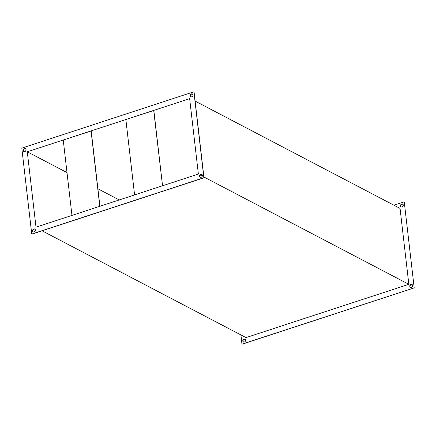 <?xml version="1.0" encoding="UTF-8"?>
<svg xmlns="http://www.w3.org/2000/svg" width="436" height="436" viewBox="0 0 436 436"><rect width="100%" height="100%" fill="white"/><g stroke="black" fill="none" stroke-linecap="round" stroke-linejoin="round"><path stroke-width="0.65" d="M23.953 151.494L23.277 150.485A1.635 1.33 117.6 0 1 23.925 148.861A1.635 1.33 117.6 0 1 25.43 148.583A1.635 1.33 117.6 0 1 26.062 149.575L25.299 148.523L24.231 148.643L23.321 149.875L23.451 151.03L24.045 151.537L25.114 151.423L25.926 150.491L26.062 149.575A1.635 1.33 117.6 0 1 25.419 151.205A1.635 1.33 117.6 0 1 23.915 151.483A1.635 1.33 117.6 0 1 23.277 150.485L23.419 150.562A1.635 1.33 -62.4 0 0 23.985 151.515M33.256 231.914L32.787 231.265L32.864 230.066L33.676 229.134L34.744 229.02A1.635 1.33 117.6 0 1 35.371 229.995L34.602 228.944L33.534 229.064L32.722 229.99L32.755 231.451L33.349 231.957L34.417 231.843L35.229 230.911L35.371 229.995A1.635 1.33 117.6 0 1 34.722 231.625A1.635 1.33 117.6 0 1 33.218 231.898A1.635 1.33 117.6 0 1 32.586 230.906L32.727 230.982A1.635 1.33 -62.4 0 0 33.289 231.936M200.26 177.261L199.59 176.253A1.635 1.33 117.6 0 1 200.233 174.623A1.635 1.33 117.6 0 1 201.743 174.351A1.635 1.33 117.6 0 1 202.375 175.343L201.612 174.291L200.538 174.405L199.726 175.337L199.764 176.798L200.353 177.305L201.427 177.19L202.091 176.542L202.375 175.343A1.635 1.33 117.6 0 1 201.726 176.972A1.635 1.33 117.6 0 1 200.222 177.245A1.635 1.33 117.6 0 1 199.59 176.253L199.732 176.329A1.635 1.33 -62.4 0 0 200.293 177.283M190.957 96.841L190.287 95.833A1.635 1.33 117.6 0 1 190.93 94.209A1.635 1.33 117.6 0 1 192.434 93.931A1.635 1.33 117.6 0 1 193.066 94.923L192.303 93.871L191.235 93.991L190.325 95.222L190.456 96.378L191.05 96.885L192.118 96.77L192.93 95.838L193.066 94.923A1.635 1.33 117.6 0 1 192.423 96.552A1.635 1.33 117.6 0 1 190.919 96.83A1.635 1.33 117.6 0 1 190.287 95.833L190.423 95.909A1.635 1.33 -62.4 0 0 190.99 96.863M245.185 339.23L243.631 339.404L242.792 341.001A1.635 1.33 117.6 0 1 243.435 339.372A1.635 1.33 117.6 0 1 244.939 339.099A1.635 1.33 117.6 0 1 245.577 340.091L244.809 339.039L243.74 339.159L242.83 340.391L242.966 341.546L243.555 342.053L244.623 341.938L245.435 341.007L245.577 340.091A1.635 1.33 117.6 0 1 244.928 341.72A1.635 1.33 117.6 0 1 243.424 341.998A1.635 1.33 117.6 0 1 242.792 341.001L242.934 341.077A1.635 1.33 -62.4 0 0 243.495 342.031M402.886 204.162L401.333 204.331L400.493 205.928A1.635 1.33 117.6 0 1 401.136 204.304A1.635 1.33 117.6 0 1 402.641 204.026A1.635 1.33 117.6 0 1 403.273 205.018L402.51 203.966L401.442 204.086L400.531 205.318L400.662 206.473L401.256 206.98L402.324 206.866L403.137 205.934L403.273 205.018A1.635 1.33 117.6 0 1 402.63 206.648A1.635 1.33 117.6 0 1 401.125 206.926A1.635 1.33 117.6 0 1 400.493 205.928L400.63 206.005A1.635 1.33 -62.4 0 0 401.196 206.958M412.189 284.577L410.636 284.746L409.796 286.348A1.635 1.33 117.6 0 1 410.44 284.719A1.635 1.33 117.6 0 1 411.949 284.446A1.635 1.33 117.6 0 1 412.581 285.438L411.818 284.386L410.745 284.506L409.933 285.433L409.971 286.893L410.559 287.4L411.633 287.286L412.445 286.354L412.581 285.438A1.635 1.33 117.6 0 1 411.938 287.068A1.635 1.33 117.6 0 1 410.429 287.34A1.635 1.33 117.6 0 1 409.796 286.348L409.938 286.425A1.635 1.33 -62.4 0 0 410.499 287.378M42.074 230.791L246.008 337.6L42.074 230.791M400.057 208.419L195.115 101.081L400.057 208.419L408.837 284.316L203.895 176.978L408.837 284.316L246.008 337.6L408.837 284.316L400.057 208.419M202.282 176.133L200.108 174.994L202.282 176.133M404.254 201.95L414.2 287.896L241.953 344.146L240.885 334.919L242.089 344.222L414.2 287.896L241.953 344.146L414.2 287.896L404.254 201.95M412.015 284.485A1.635 1.33 -62.4 0 0 410.548 284.828A1.635 1.33 -62.4 0 0 409.938 286.425L410.467 287.357M402.711 204.064A1.635 1.33 -62.4 0 0 401.24 204.408A1.635 1.33 -62.4 0 0 400.63 206.005L401.164 206.936M245.01 339.137A1.635 1.33 -62.4 0 0 243.539 339.481A1.635 1.33 -62.4 0 0 242.934 341.077L243.462 342.009M21.8 148.104L193.911 91.778L203.852 177.73L31.746 234.05L21.8 148.104L193.911 91.778L203.994 177.801L194.047 91.854L203.994 177.801L31.746 234.05L21.8 148.104M36.003 227.178L198.369 174.046L189.649 98.65L27.283 151.788L36.003 227.178L198.369 174.046L189.649 98.65L27.283 151.788L36.003 227.178M119.23 199.944L97.893 188.772L119.23 199.944M67.002 172.591L27.283 151.788L67.002 172.591M393.926 205.209L404.118 201.873L393.926 205.209M31.883 234.127L203.994 177.801L31.883 234.127M192.505 93.969A1.635 1.33 -62.4 0 0 191.033 94.312A1.635 1.33 -62.4 0 0 190.423 95.909L191.121 94.236L192.679 94.067M201.808 174.389A1.635 1.33 -62.4 0 0 200.342 174.732A1.635 1.33 -62.4 0 0 199.732 176.329L200.429 174.651L201.982 174.482M34.804 229.042A1.635 1.33 -62.4 0 0 33.332 229.385A1.635 1.33 -62.4 0 0 32.727 230.982L32.586 230.906A1.635 1.33 117.6 0 1 33.229 229.276A1.635 1.33 117.6 0 1 34.733 229.004L34.978 229.134M25.501 148.621A1.635 1.33 -62.4 0 0 24.029 148.965A1.635 1.33 -62.4 0 0 23.419 150.562L24.116 148.889L25.675 148.72M162.421 185.807L134.582 194.919L125.862 119.524L153.695 110.417L162.546 185.769L153.837 110.488L125.862 119.524L134.582 194.919L162.421 185.807M99.79 206.304L71.956 215.411L63.236 140.021L91.07 130.914L99.79 206.304L91.211 130.985L99.92 206.261L91.211 130.985L63.236 140.021L71.956 215.411L99.79 206.304"/></g></svg>
